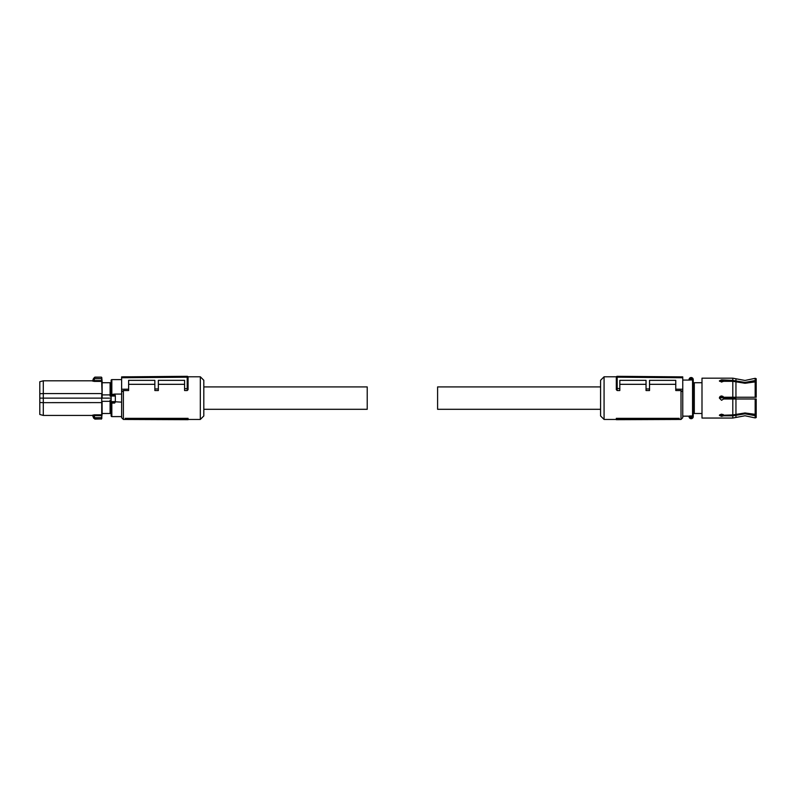<?xml version="1.0" encoding="UTF-8"?>
<svg xmlns="http://www.w3.org/2000/svg" width="796" height="796" viewBox="0 0 796 796"><rect width="100%" height="100%" fill="white"/><g stroke="black" fill="none" stroke-linecap="round" stroke-linejoin="round"><path stroke-width="1.19" d="M111.142 402.895L111.838 403.075L111.838 416.606A0.697 0.697 0 0 1 111.142 415.91L111.142 380.319A0.697 0.697 0 0 1 111.838 379.622L121.629 379.622M115.34 401.791L121.629 402.149L121.629 394.08L114.634 394.08L115.34 395.612M111.838 416.606L121.629 416.606M115.261 402.149L114.634 403.075L114.594 402.308L111.838 402.328A0.697 0.687 180 0 1 111.142 401.642L111.878 402.308L114.594 402.308L115.34 401.642A0.697 0.687 180 0 1 114.634 402.328M111.142 415.91L111.142 400.099L110.097 400.099L110.097 413.502L110.883 413.502L111.142 414.378M112.007 395.314L114.634 395.234A0.697 0.647 0 0 1 115.34 395.881L114.465 395.314L111.142 395.881A0.697 0.647 180 0 1 111.838 395.234L112.007 395.314M115.34 401.642L115.34 395.881M111.142 398.119L102.147 398.119L102.127 394.896L110.097 394.896L110.097 396.129L111.142 396.129M110.097 413.502L102.127 413.502L102.087 401.97M102.127 401.333L110.097 401.333M111.142 381.851L110.883 382.727L110.097 382.727L110.097 394.896M102.127 394.896L102.127 382.727L110.097 382.727M93.47 378.508L93.391 380.199L94.256 381.393L92.525 381.035L93.45 378.697L101.48 378.627L102.077 381.702L101.41 377.135L94.853 377.135L94.326 378.627L93.47 378.508L94.843 377.284L101.41 377.135M102.087 394.259L102.127 398.119L43.292 398.119L43.292 402.647L102.077 402.607L101.759 418.626L101.649 415.651L94.256 415.651L94.256 414.835L92.525 415.194L93.391 416.029L94.256 415.651L94.853 419.094L93.45 417.751M101.828 417.621L101.759 418.626L101.828 417.621L93.47 417.721L94.843 418.945L101.41 418.945L94.853 419.094M94.316 378.697L94.256 380.578L101.649 380.578L102.077 393.622L101.729 381.393L94.256 381.393M102.216 413.502L101.41 419.094M39.8 402.507L39.8 414.487L43.292 415.422L43.292 402.647L39.8 402.507L39.8 381.742L43.292 380.806L43.292 393.582L101.729 393.582L101.729 414.835L94.256 414.835M39.8 393.721L43.292 393.582L43.292 398.119L39.8 398.119M43.292 415.422L92.525 415.422L93.45 417.532L94.316 417.532M93.62 418.169L93.391 416.029M188.075 419.114L188.075 418.338L125.131 418.338L126.037 419.462L188.075 419.691L188.075 419.114L126.037 418.855L126.037 419.462L123.38 419.452L123.38 390.538L128.624 390.538L128.624 380.349L154.852 380.349L154.852 388.955L158.354 388.926L158.354 390.538L154.852 390.538L154.852 388.955M187.985 376.787L200.323 376.787L200.323 419.452L188.075 419.452M125.131 418.338L126.037 418.855M188.075 388.309L188.075 377.185L121.629 377.752L121.629 376.876L187.199 376.309L188.075 377.185L188.075 389.662L187.209 390.538L187.209 388.667L188.075 388.309L188.075 389.662M188.075 377.185A0.876 0.876 0 0 0 187.199 376.309L187.199 388.667L184.582 388.697L184.582 390.538L187.209 390.538M158.354 384.319L184.582 384.319M128.624 384.319L154.852 384.319M121.629 377.752L121.629 417.701L123.38 419.452M200.323 419.452L203.816 415.95L203.816 380.279L200.323 376.787M184.582 388.697L184.582 380.349L158.354 380.349L158.354 388.926M121.629 391.901L123.38 390.538M121.629 389.244L128.624 389.184M203.816 386.926L367.225 386.926L367.225 409.303L203.816 409.303M600.582 409.303L437.601 409.303L437.601 386.926L600.582 386.926M681.008 376.866L671.695 376.787M616.412 376.787L604.074 376.787L604.074 419.452L616.313 419.452M681.008 419.452L681.008 390.538L682.759 391.901L682.759 417.701L681.008 419.452L678.391 419.452M681.008 390.538L675.764 390.538L675.764 380.349L649.536 380.349L649.536 390.538L646.044 390.538L646.044 388.926L649.536 388.955M675.764 384.319L649.536 384.319M646.044 384.319L619.815 384.319M646.044 388.926L646.044 380.349L619.815 380.349L619.815 390.538L617.189 390.538L616.313 389.662L616.313 377.185A0.876 0.876 0 0 1 617.189 376.309L616.313 377.185L617.189 377.185L617.189 390.538M679.257 418.338L616.313 418.338L616.313 419.691L678.351 419.462L679.257 418.338L678.351 418.855L616.313 419.114M604.074 419.452L600.582 415.95L600.582 380.279L604.074 376.787M682.759 391.901L682.759 389.244L675.764 389.184M619.815 388.697L616.313 388.309L616.313 389.662M616.313 388.309L616.313 377.185M678.351 419.462L678.351 418.855M682.759 389.244L682.759 377.752L617.198 377.185L617.198 376.309A0.876 0.876 0 0 1 617.198 376.309L682.759 376.876L682.759 377.752M682.759 380.07L689.754 380.07L689.754 379.354L689.057 380.07L689.306 378.627A2.099 2.099 0 0 1 692.998 378.627L693.256 379.622L692.51 379.294M689.754 379.493L689.117 379.125A2.099 2.099 0 0 1 691.157 377.523M689.416 416.159L682.759 416.159M689.127 416.159L689.754 415.93L689.794 416.935C690.699 418.328 691.605 418.328 692.51 416.935L693.256 416.606L693.256 413.502L701.992 413.502M692.998 417.601A2.099 2.099 0 0 1 691.157 418.706A2.099 2.099 0 0 0 693.187 417.104L693.256 380.667A0.697 0.687 180 0 0 692.55 379.981L689.754 379.981A0.697 0.687 -0 0 0 689.416 380.07M693.256 380.976L693.256 379.622L692.381 378.956L692.998 378.627A2.099 2.099 0 0 1 693.187 379.125M689.306 378.627L689.923 378.956A1.403 1.403 0 0 1 692.381 378.956L689.754 379.354M689.117 379.125L689.057 379.622M693.256 379.622L693.256 380.667M689.306 417.601A2.099 2.099 0 0 0 691.157 418.706A2.099 2.099 0 0 1 689.117 417.104L689.057 416.159L689.754 416.875M693.256 382.727L701.992 382.727M689.117 417.104L693.187 417.104M694.301 413.502L694.301 382.727M755.165 417.92L755.165 415.681L756.2 415.353L756.2 417.542L755.165 417.92L745.006 415.771L732.798 418.049L701.992 418.049L701.992 378.18L732.798 378.18L732.798 380.428L721.574 379.861L719.395 380.856L721.574 382.05L723.584 381.304L721.395 382.04M732.927 397.244L723.584 397.244L721.574 395.93L719.395 398.119L721.574 400.298L723.584 398.985L732.927 398.985M756.2 381.752L756.2 397.244L755.165 397.244L755.165 381.423L756.2 381.752L745.006 383.274L732.798 381.304L723.584 381.304L723.584 380.428M722.917 414.447L723.514 414.845M721.465 415.452L719.594 414.905L721.395 414.189M755.165 415.681L745.006 413.83L732.798 415.801L723.584 415.801L723.584 414.925L721.574 414.179L719.395 415.383L721.574 416.368L723.584 415.801M735.952 414.418L735.952 398.985L755.165 398.985L755.165 414.806L756.2 414.487L745.006 412.955L732.798 414.925L722.937 415.253M720.221 396.398L721.574 395.93M721.574 400.298L719.395 398.119M723.047 396.498L723.584 397.244M732.798 381.304L732.798 397.244L755.165 397.244M721.465 380.777L719.594 381.324L721.574 380.777L723.584 381.344L721.574 380.777M756.2 380.876L755.165 380.548L755.165 378.319L756.2 378.687L756.2 381.135L755.334 381.473L756.2 381.135M732.798 380.428L745.006 382.398L755.165 380.548M723.584 414.885L721.703 415.452M755.334 414.756L756.2 415.353M735.952 398.985L732.798 398.985L732.798 414.925M755.165 398.985L756.2 398.985L756.2 414.487M731.892 398.109L719.425 397.761L731.892 397.771L731.892 398.985M735.046 398.985L735.385 398.06L731.932 397.582L719.455 397.582M719.574 397.244L731.942 397.244L735.912 397.93L735.912 397.244M719.902 396.716L723.256 396.716M722.688 396.239L720.46 396.239M735.385 398.06L735.912 398.985M111.838 379.622L111.838 394.478L114.634 394.08M111.838 402.328L111.838 403.075L114.634 403.075M111.142 394.617L111.838 394.478L111.838 395.234M114.634 395.234L114.972 394.488M111.201 401.612L115.281 401.612M111.4 396.02L115.082 396.02M693.256 415.253A0.697 0.677 180 0 1 692.55 415.93L692.55 379.354M692.55 416.736L692.55 415.93L689.754 415.93M732.798 418.049L732.798 415.801M735.952 397.244L735.952 381.811M735.952 380.936L735.952 378.767L732.798 378.18M735.952 417.462L735.952 415.293M731.942 397.244L735.912 397.592M735.046 398.388L731.902 398.109M102.216 382.727L101.759 377.453M43.292 380.806L92.525 380.806L93.401 379.961M94.853 377.135L93.45 378.568M123.38 376.787L132.693 376.787M735.952 378.767L745.006 380.458L755.165 378.319"/></g></svg>
